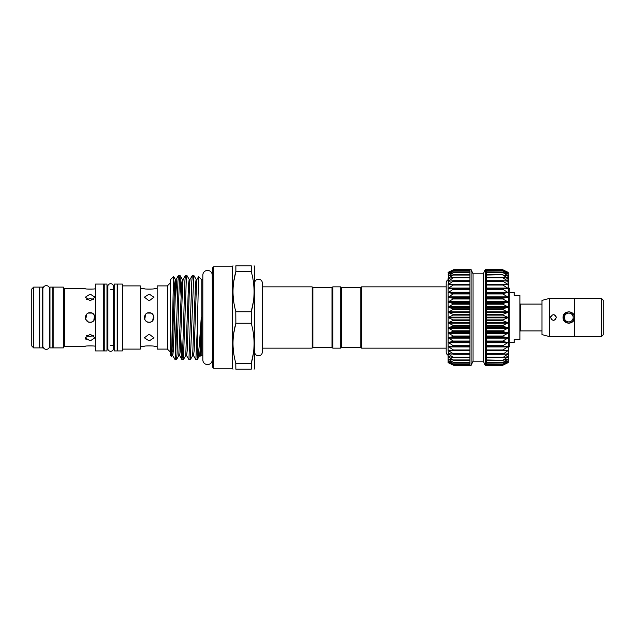<?xml version="1.0" encoding="UTF-8"?>
<svg xmlns="http://www.w3.org/2000/svg" width="635" height="635" viewBox="0 0 635 635"><rect width="100%" height="100%" fill="white"/><g stroke="black" fill="none" stroke-linecap="round" stroke-linejoin="round"><path stroke-width="0.95" d="M573.905 315.365L574.326 317.5A5.556 5.556 0 0 1 568.777 323.056A5.556 5.556 0 0 1 563.221 317.5A5.556 5.556 0 0 1 568.777 311.944A5.556 5.556 0 0 1 574.326 317.5L573.913 319.603M573.897 319.643L572.707 321.421L570.913 322.628L568.865 323.056M568.777 323.056L566.761 322.675M566.634 322.628L564.856 321.437M564.848 321.429L563.65 319.643L563.221 317.5L563.634 315.389M564.372 317.5A4.405 4.405 0 0 0 568.777 321.905A4.405 4.405 0 0 0 573.183 317.5A4.405 4.405 0 0 0 568.777 313.095A4.405 4.405 0 0 0 564.372 317.5M601.337 298.347L603.25 300.26L603.25 334.74L601.337 336.653M574.516 298.307L601.337 298.307L601.337 336.693L574.516 336.693L574.516 298.307M574.516 336.653L549.624 336.653L541.957 334.597L541.957 300.403L549.624 298.347L574.516 298.347M553.76 320.358L555.482 319.532L553.736 320.358M553.45 320.373L551.466 319.58L553.45 320.373M550.577 317.5L550.775 316.46L550.577 317.5C552.49 313.793 554.411 313.793 556.323 317.5C554.411 321.207 552.498 321.207 550.577 317.5M555.76 315.793L556.062 316.309M574.08 315.301L574.516 317.5L572.905 321.493M572.833 321.564L571.056 322.77M570.976 322.81L568.865 323.247M568.777 323.247L566.571 322.81M566.555 322.802L563.499 319.786M563.467 319.699L563.031 317.5L564.618 313.531M574.516 317.5C574.881 324.906 562.673 324.922 563.031 317.5C562.666 310.086 574.881 310.086 574.516 317.5M519.93 331.676A0.77 0.77 0 0 1 520.7 330.906L541.957 330.906M519.93 303.324A0.77 0.77 0 0 0 520.7 304.094L520.7 330.906M541.957 304.094L520.7 304.094M509.778 342.4L514.183 342.4L514.183 339.717L519.93 339.717L519.93 295.283L514.183 295.283L514.183 292.6L509.778 292.6M95.528 284.075L95.528 350.925L103.767 350.925L103.767 284.075L95.528 284.075M85.376 288.766C85.082 289.203 95.25 289.203 94.956 288.766C95.258 289.203 85.082 289.203 85.376 288.766L64.318 288.766L64.318 346.234L85.376 346.234C85.082 345.797 95.25 345.797 94.956 346.234L95.528 346.234M94.956 288.766L95.528 288.766M90.17 300.855L85.376 297.188L90.17 294.084L94.956 297.188L90.17 300.855M92.004 321.921L90.17 322.286C83.987 322.588 83.995 312.412 90.17 312.714C96.337 312.412 96.353 322.58 90.17 322.286L88.305 321.913M90.17 340.916L85.376 337.812L90.17 334.145L94.956 337.812L90.17 340.916M93.782 335.47L90.17 336.431L86.55 335.47M88.336 313.079L92.027 313.087M92.107 313.118L94.575 315.627L93.718 314.285M94.591 319.334L94.591 315.666L93.774 320.651M92.059 321.897L93.551 320.881L92.035 321.905M86.55 299.529L90.17 298.569L93.782 299.529L90.138 298.569M94.932 296.839L94.742 296.212M90.265 322.286L91.996 321.929M94.956 346.234C95.258 345.797 85.082 345.797 85.376 346.234M64.318 288.766L63.357 287.107L63.357 347.893L64.318 346.234M63.357 287.107L53.205 287.107L53.205 347.893L63.357 347.893M52.816 347.893L52.816 287.107L49.943 287.107L49.943 347.893L52.816 347.893M42.664 347.893L42.664 287.107L39.791 287.107L39.791 347.893L42.664 347.893M33.663 287.107L33.663 347.893L39.41 347.893L39.41 287.107L33.663 287.107L31.75 289.02L31.75 345.98L33.663 347.893M107.021 284.075L107.021 350.925L104.148 350.925L104.148 284.075L107.021 284.075M107.021 345.559L107.791 345.559M110.665 345.559L114.3 345.559M107.021 289.441L107.791 289.441M110.665 289.441L114.3 289.441M117.173 284.075L117.173 350.925L114.3 350.925L114.3 284.075L117.173 284.075M117.554 284.075L117.554 350.925L122.349 350.925L122.349 284.075L117.554 284.075M122.349 349.107L140.351 349.107L140.351 285.893L122.349 285.893M140.351 346.234L144.375 346.234C144.074 345.797 154.241 345.797 153.948 346.234L157.202 346.234M153.948 288.766C154.249 289.203 144.082 289.203 144.375 288.766C144.074 289.203 154.241 289.203 153.948 288.766L157.202 288.766M140.351 288.766L144.375 288.766M149.161 300.855L144.375 297.188L149.161 294.084L153.948 297.188L149.161 300.855M150.987 321.921L149.161 322.286C142.978 322.588 142.986 312.412 149.161 312.714C155.329 312.412 155.345 322.58 149.161 322.286L147.272 321.897M149.161 340.916L144.375 337.812L149.161 334.145L153.948 337.812L149.161 340.916M167.354 349.107L167.354 285.893L157.202 285.893L157.202 349.107L167.354 349.107L170.386 351.973M167.354 285.893L170.228 283.027L170.228 351.973M149.066 312.714L147.336 313.071L151.035 313.095M151.13 313.134L153.567 315.627L152.892 314.492M153.583 319.334L153.583 315.666L152.694 320.731M152.551 320.881L151.035 321.905L152.551 320.881M149.257 322.286L150.987 321.929M153.948 346.234C154.249 345.797 144.082 345.797 144.375 346.234M483.298 361.172L483.298 273.828L485.267 269.613L486.418 269.613L486.418 365.387L485.267 365.387L483.298 361.172L473.059 361.172L471.091 365.387L453.85 365.387L448.104 362.625L453.85 365.387L469.94 365.204M483.298 273.828L473.059 273.828L471.091 269.613L453.85 269.613L448.104 272.375L453.842 269.938L448.104 272.986L453.842 270.899L448.104 274.193L453.842 272.486L448.104 275.995L453.842 274.685L448.104 278.352L453.842 277.463L448.104 281.241L453.842 280.789L448.104 284.623L448.104 307.078L453.842 309.134L448.104 312.253L453.842 314.658L448.104 317.5L453.842 320.231L448.104 322.747L453.842 325.763L448.104 327.922L448.104 350.377L453.842 354.139L448.453 353.671L448.104 355.29A3.834 3.834 0 0 1 446.191 351.973L446.191 283.027A3.834 3.834 0 0 1 448.104 279.71L448.453 281.329M469.94 365.387L453.842 365.061L448.104 362.625L448.104 362.013L453.469 364.927M469.94 365.061L469.94 364.093L453.827 364.109L448.104 362.013L448.104 360.807L453.469 364.006M453.842 362.474L448.104 360.807L448.104 359.005L453.469 362.458M453.842 360.259L448.104 359.005L448.104 356.648L453.469 360.299M453.842 357.473L448.104 356.648L448.104 353.758L453.469 357.561M453.842 350.314L448.104 350.377L448.104 346.559L453.469 349.964L453.469 350.512M453.842 346.051L448.104 346.559L448.104 342.336L453.842 346.051M453.842 341.392L448.104 342.336L448.104 337.788L453.842 341.392M469.94 336.415L469.94 269.938L453.842 269.938M453.842 336.415L448.104 337.788L448.104 332.962L453.842 336.415M453.842 331.176L448.104 332.962L448.104 327.922L453.842 331.176M453.842 303.713L448.104 307.078L448.104 302.038L453.842 303.713M453.842 298.482L448.104 302.038L448.104 297.212L453.842 298.482M453.842 293.513L448.104 297.212L448.104 292.664L453.842 293.513M453.842 288.861L448.104 292.664L448.104 288.441L453.842 288.861M453.842 284.599L448.104 288.441L448.104 284.623L453.469 284.488M502.539 269.637L508.246 272.375L502.499 269.613L486.418 269.796M507.809 272.193L508.246 272.986L502.888 270.161L507.905 272.232M508.635 275.526L508.246 362.633L502.888 364.927L508.246 362.021L502.888 364.006L508.246 360.815L502.888 362.458L508.246 359.021L502.888 360.299L508.246 356.664L502.888 357.561L508.246 353.774L502.888 354.282L508.246 350.401L502.888 350.512L502.888 349.964L508.246 346.575L502.888 346.289L502.888 345.686L508.246 342.36L502.888 341.678L502.888 341.027L508.246 337.812L502.888 336.74L502.888 336.05L508.246 332.986L502.888 331.541L502.888 330.819L508.246 327.954L502.888 326.152L502.888 325.414L508.246 322.778L502.888 320.651L502.888 319.897L508.246 317.532L502.888 315.103L502.888 314.349L508.246 312.277L502.888 309.586L502.888 308.848L508.246 307.102L502.888 304.181L502.888 303.459L508.246 302.062L502.888 298.95L502.888 298.26L508.246 297.236L502.888 293.973L502.888 293.322L508.246 292.679L502.888 289.314L502.888 288.711L508.246 288.465L502.888 285.036L502.888 284.488L508.246 284.639L502.888 281.202L502.888 280.718L508.246 281.257L502.888 277.852L502.888 277.439L508.246 278.368L502.888 275.042L508.246 276.003L502.888 272.542L508.246 274.201L502.888 270.994L508.246 272.986L508.246 275.376M486.418 365.387L502.499 365.387L507.905 362.768M508.246 332.962L508.246 346.559M508.246 294.243L508.246 302.038M507.905 275.987L508.246 288.441L508.635 287.361M508.246 347.766L509.778 346.234L509.778 288.766L508.635 287.623M360.767 347.377L360.767 287.623L361.537 286.853L361.537 348.147L360.767 347.377L341.614 347.377L340.844 348.147L340.844 286.853L341.614 287.623L341.614 347.377M332.034 347.377L312.88 347.377L312.88 287.623L332.034 287.623L332.034 347.377L332.803 348.147L340.844 348.147M332.034 287.623L332.803 286.853L332.803 348.147M213.67 368.26L212.519 367.109L212.519 267.891L213.67 266.74L213.67 368.26L232.442 368.26L232.442 266.74L232.989 265.787M253.349 301.76L251.23 311.761L251.23 323.239L235.871 323.239L235.775 311.428M233.744 281.527L235.871 271.518C232.061 284.861 232.061 298.275 235.871 311.761L251.23 311.761C255.04 298.426 255.04 285.012 251.23 271.518L251.325 271.859M235.871 271.518L235.871 265.787C232.061 265.787 232.061 265.787 235.871 265.787C232.061 265.787 232.061 265.787 235.871 265.787L251.23 265.787C255.04 265.787 255.04 265.787 251.23 265.787C255.04 265.787 255.04 265.787 251.23 265.787L251.23 271.518L235.871 271.518M233.744 301.76L233.108 295.561M233.021 293.703L232.997 292.013M233.021 289.576L233.108 287.758M202.827 355.155L201.795 355.155L201.795 279.844L198.596 276.646L196.993 279.368L196.477 284.432L194.167 350.568L193.524 355.632L192.651 355.632L190.365 359.593L193.778 275.36L196.12 279.368L195.477 284.432L192.651 355.632M201.263 347.083L200.462 355.632L201.263 347.083L201.247 317.5C199.874 338.177 198.549 357.584 197.31 359.561L197.31 328.819L198.557 276.662M193.778 275.36L192.349 275.407L191.826 281.011L188.936 359.64L186.595 355.632L185.722 355.632L183.428 359.593L186.261 281.011L186.841 275.36L189.182 279.368L188.547 284.432L185.722 355.632M186.841 275.36L185.412 275.407L184.888 281.011L182.578 353.989L181.943 359.593L180.824 337.955M177.363 297.045L176.189 279.368L175.673 284.432L173.363 350.568L172.728 355.632L175.07 359.64L176.498 359.593L177.022 353.989L179.332 281.011L179.967 275.407L181.086 297.045M179.911 275.36L178.483 275.407L177.959 281.011L176.8 317.5C176.109 344.289 175.466 366.443 174.752 358.005M188.936 359.64L190.365 359.593M181.999 359.64L183.428 359.593M174.752 319.207L175.752 351.56M170.386 317.5L170.386 279.733L173.625 276.487L171.466 356.298L170.386 355.267L170.386 317.5M174.284 293.354L173.625 276.487M254.103 369.213L254.659 368.26L254.659 266.74L254.103 265.787M253.349 281.527L253.992 287.726M254.071 289.584L254.103 291.274M254.071 293.711L253.992 295.529M312.88 347.377L312.118 348.147L312.118 286.853L262.318 286.853M254.659 351.973A3.834 3.834 0 0 0 258.485 355.806A3.834 3.834 0 0 0 262.318 351.973L262.318 283.027A3.834 3.834 0 0 0 258.485 279.194A3.834 3.834 0 0 0 254.659 283.027M253.349 353.473L251.23 363.482C255.04 350.139 255.04 336.725 251.23 323.239L251.325 323.572M233.744 333.24L235.871 323.239C232.061 336.574 232.061 349.988 235.871 363.482L251.23 363.482L251.23 369.213C255.04 369.213 255.04 369.213 251.23 369.213C255.04 369.213 255.04 369.213 251.23 369.213L235.871 369.213C232.061 369.213 232.061 369.213 235.871 369.213C232.061 369.213 232.061 369.213 235.871 369.213L235.775 363.141M253.349 333.24L253.992 339.439M254.071 341.297L254.103 342.987M254.071 345.424L253.992 347.242M197.31 328.819L195.866 359.64L197.31 359.561M195.866 359.64L193.524 355.632M233.744 353.473L233.108 347.274M233.021 345.416L232.997 343.726M233.021 341.289L233.108 339.471M508.635 276.566L508.635 277.535M508.635 277.908L507.905 278.392M508.635 280.408L508.246 281.241M508.635 283.631L507.905 284.75M508.246 288.441L508.246 292.664M486.418 271.169L502.888 270.994M486.418 272.804L502.888 272.542M486.418 275.042L502.888 274.701M486.418 277.852L502.888 277.852L502.888 277.439M486.418 281.202L502.888 281.202L502.888 280.718M486.418 285.036L502.888 285.036L502.888 284.488M502.888 350.512L502.888 349.964L486.418 349.964M502.888 354.282L502.888 353.798L486.418 353.798M502.888 357.561L502.888 357.148L486.418 357.148M502.888 360.299L486.418 359.958M502.888 362.458L486.418 362.196M502.888 364.006L486.418 363.831M502.888 364.927L486.418 364.839M486.418 365.204L502.888 365.204L507.809 362.807M486.418 270.161L502.888 270.073M485.267 365.387L485.267 269.613M473.059 361.172L473.059 273.828M471.091 365.387L471.091 269.613M469.94 364.093L469.94 336.463M448.453 284.75L448.453 272.891M453.469 270.994L469.94 270.891M449.08 273.939L448.453 274.145M449.54 275.709L448.453 275.987M450.31 278.035L448.453 278.392M453.469 277.439L469.94 277.439M448.453 350.25L448.453 350.742L469.94 350.742M448.453 353.671L448.104 350.377M448.453 356.608L450.31 356.965M448.453 359.013L449.54 359.291M448.453 360.855L449.08 361.061M451.937 354.1L448.104 353.758M448.104 284.623L469.94 284.258M448.104 281.241L451.937 280.9M448.453 272.232L448.104 272.986L448.778 272.764M453.85 269.613L448.548 272.193M448.104 327.922L448.104 307.078M144.375 317.73L144.732 319.326L145.645 314.254M144.986 319.842L144.756 319.373M147.169 321.858L145.78 320.889M87.638 336.018L88.297 336.217M88.384 336.233L90.17 336.431M87.686 298.966L86.781 299.379M88.201 321.866L85.757 319.365M85.384 317.429L85.741 319.318L86.63 314.269M85.384 337.923L85.741 339.066M85.931 339.328L86.4 339.796M90.075 312.714L88.344 313.071M85.987 319.842L86.765 320.865M568.769 311.753L570.984 312.198L574.064 315.254M554.696 314.912L556.022 316.214M549.624 336.653L549.624 298.347M563.65 315.365L564.848 313.571L566.634 312.372M566.642 312.372L568.5 311.952M570.913 312.372L572.691 313.563L573.897 315.357M46.307 285.647A3.413 3.413 0 0 0 42.894 289.06L42.894 345.94A3.413 3.413 0 0 0 46.307 349.353A3.413 3.413 0 0 0 49.713 345.94L49.713 289.06A3.413 3.413 0 0 0 46.307 285.647M110.665 351.306A2.873 2.873 0 0 0 113.538 348.432L113.538 286.568A2.873 2.873 0 0 0 110.665 283.694A2.873 2.873 0 0 0 107.791 286.568L107.791 348.432A2.873 2.873 0 0 0 110.665 351.306M212.249 359.87A4.715 4.715 0 0 1 207.542 364.577A4.715 4.715 0 0 1 202.827 359.87L202.827 275.13A4.715 4.715 0 0 1 207.542 270.423A4.715 4.715 0 0 1 212.249 275.13L212.519 357.068M469.94 269.796L453.469 269.796M469.94 360.299L453.85 360.299M469.94 357.561L453.819 357.561M453.612 354.29L469.94 354.29L453.731 354.282M469.94 346.289L453.469 346.289M469.94 341.678L453.469 341.678M469.94 336.74L453.469 336.74M469.94 331.541L453.469 331.541M469.94 326.152L453.469 326.152M469.94 320.651L453.469 320.651M469.94 315.103L453.469 315.103M469.94 309.586L453.469 309.586M469.94 304.181L453.469 304.181M469.94 298.95L453.469 298.95M469.94 293.973L453.469 293.973M469.94 289.314L453.469 289.314M469.94 285.036L453.469 285.036M469.94 281.202L453.469 281.202M469.94 277.852L453.469 277.852M469.94 275.042L453.469 275.042M469.94 272.804L453.469 272.804M469.94 271.169L453.469 271.169M469.94 270.161L453.469 270.161M486.418 346.385L507.905 346.385M486.418 342.13L507.905 342.13M486.418 337.542L507.905 337.542M486.418 332.676L507.905 332.676M486.418 327.612L507.905 327.612M486.418 322.413L507.905 322.413M486.418 317.143L507.905 317.143M486.418 311.88L507.905 311.88M486.418 306.689L507.905 306.689M486.418 301.649L507.905 301.649M486.418 296.823L507.905 296.823M486.418 292.275L507.905 292.275M486.418 288.068L507.905 288.068M486.418 284.258L507.905 284.258M504.412 280.9L507.905 280.9M506.047 278.035L507.905 278.035M506.817 275.709L507.905 275.709M507.27 273.939L507.905 273.939M192.349 275.407L190.055 279.368L189.54 284.432L187.23 350.568L186.595 355.632M185.412 275.407L183.126 279.368L182.61 284.432L180.3 350.568L179.657 355.632L178.784 355.632L176.498 359.593M172.291 351.965L171.966 345.4M201.263 317.222L200.104 350.568L199.588 355.632L197.294 359.593M183.126 279.368L182.253 279.368L181.61 284.432L178.784 355.632M178.483 275.407L176.189 279.368L175.316 279.368L174.681 284.432L171.855 355.632L172.728 355.632M486.418 272.542L502.523 272.542M486.418 274.701L502.507 274.701M486.418 277.439L502.539 277.439M502.745 280.71L486.418 280.71L502.634 280.718M486.418 288.615L507.905 288.615M486.418 288.711L502.888 288.711M486.418 289.314L502.888 289.314M486.418 292.87L507.905 292.87M486.418 293.322L502.888 293.322M486.418 293.973L502.888 293.973M486.418 297.458L507.905 297.458M486.418 298.26L502.888 298.26M486.418 298.95L502.888 298.95M486.418 302.323L507.905 302.323M486.418 303.459L502.888 303.459M486.418 304.181L502.888 304.181M486.418 307.388L507.905 307.388M486.418 308.848L502.888 308.848M486.418 309.586L502.888 309.586M486.418 312.587L507.905 312.587M486.418 314.349L502.888 314.349M486.418 315.103L502.888 315.103M486.418 317.857L507.905 317.857M486.418 319.897L502.888 319.897M486.418 320.651L502.888 320.651M486.418 323.12L507.905 323.12M486.418 325.414L502.888 325.414M486.418 326.152L502.888 326.152M486.418 328.311L507.905 328.311M486.418 330.819L502.888 330.819M486.418 331.541L502.888 331.541M486.418 333.351L507.905 333.351M486.418 336.05L502.888 336.05M486.418 336.74L502.888 336.74M486.418 338.177L507.905 338.177M486.418 341.027L502.888 341.027M486.418 341.678L502.888 341.678M486.418 342.725L507.905 342.725M486.418 345.686L502.888 345.686M486.418 346.289L502.888 346.289M486.418 346.932L507.905 346.932M486.418 350.742L507.905 350.742M502.698 354.29L486.418 354.29L502.626 354.282M504.412 354.1L507.905 354.1M486.418 357.561L502.539 357.561M506.047 356.965L507.905 356.965M486.418 360.299L502.507 360.299M506.817 359.291L507.905 359.291M486.418 362.458L502.523 362.458M507.27 361.061L507.905 361.061M453.612 280.71L469.94 280.71L453.723 280.718M469.94 288.068L448.453 288.068M469.94 288.615L448.453 288.615M469.94 288.711L453.469 288.711M469.94 292.275L448.453 292.275M469.94 292.87L448.453 292.87M469.94 293.322L453.469 293.322M469.94 296.823L448.453 296.823M469.94 297.458L448.453 297.458M469.94 298.26L453.469 298.26M469.94 301.649L448.453 301.649M469.94 302.323L448.453 302.323M469.94 303.459L453.469 303.459M469.94 306.689L448.453 306.689M469.94 307.388L448.453 307.388M469.94 308.848L453.469 308.848M469.94 311.88L448.453 311.88M469.94 312.587L448.453 312.587M469.94 314.349L453.469 314.349M469.94 317.143L448.453 317.143M469.94 317.857L448.453 317.857M469.94 319.897L453.469 319.897M469.94 322.413L448.453 322.413M469.94 323.12L448.453 323.12M469.94 325.414L453.469 325.414M469.94 327.612L448.453 327.612M469.94 328.311L448.453 328.311M469.94 330.819L453.469 330.819M469.94 332.676L448.453 332.676M469.94 333.351L448.453 333.351M469.94 336.05L453.469 336.05M469.94 337.542L448.453 337.542M469.94 338.177L448.453 338.177M469.94 341.027L453.469 341.027M469.94 342.13L448.453 342.13M469.94 342.725L448.453 342.725M469.94 345.686L453.469 345.686M469.94 346.385L448.453 346.385M469.94 346.932L448.453 346.932M469.94 349.964L453.469 349.964M469.94 353.798L453.469 353.798M469.94 357.148L453.469 357.148M469.94 359.958L453.469 359.958M469.94 362.196L453.469 362.196M469.94 363.831L453.469 363.831M469.94 364.839L453.469 364.839M469.94 362.522L453.795 362.522M469.94 360.339L453.747 360.339M469.94 357.584L453.684 357.584M232.442 266.74L213.67 266.74M202.827 279.844L201.795 279.844M312.88 287.623L312.118 286.853M446.191 348.147L361.537 348.147M446.191 286.853L361.537 286.853M312.118 348.147L262.318 348.147M200.462 355.632L199.588 355.632M196.993 279.368L196.12 279.368M190.055 279.368L189.182 279.368M173.657 276.503L175.316 279.368M171.466 356.298L171.855 355.632M182.253 279.368L179.967 275.407M181.943 359.593L179.657 355.632M201.795 355.155L200.795 356.156M232.442 368.26L232.989 369.213M212.249 275.13L212.519 277.932M341.614 287.623L360.767 287.623M332.803 286.853L340.844 286.853M486.418 270.891L502.531 270.891M486.418 272.478L502.563 272.478M486.418 274.661L502.61 274.661M486.418 277.416L502.674 277.416M486.418 357.584L502.658 357.584M486.418 360.339L502.61 360.339M486.418 362.522L502.563 362.522M486.418 364.109L502.531 364.109M486.418 365.061L502.507 365.061M486.418 269.938L502.507 269.938M486.418 269.613L502.499 269.613M469.94 272.478L453.795 272.478M469.94 274.661L453.747 274.661M469.94 277.416L453.684 277.416"/></g></svg>
